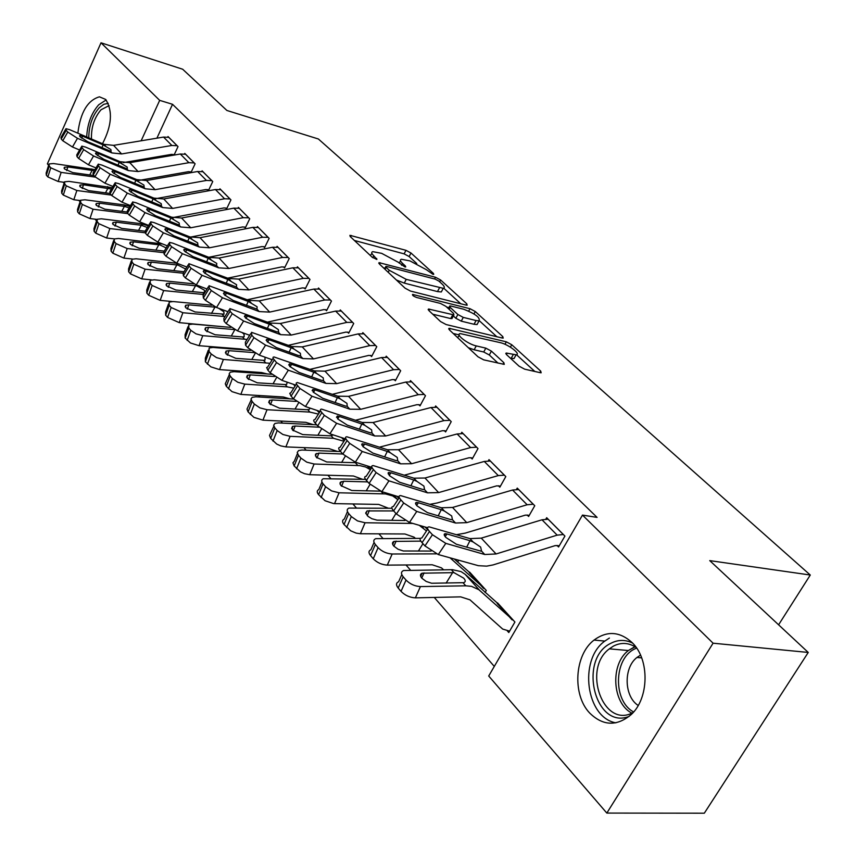<?xml version="1.0" encoding="UTF-8"?>
<svg xmlns="http://www.w3.org/2000/svg" width="856" height="856" viewBox="0 0 856 856"><rect width="100%" height="100%" fill="white"/><g stroke="black" fill="none" stroke-linecap="round" stroke-linejoin="round"><path stroke-width="1.28" d="M432.879 274.284L433.725 274.369L433.457 273.46L410.987 253.012L405.958 250.316L349.911 235.325L350.211 236.545L372.285 257.324L376.908 259.389L373.783 255.762C371.461 253.504 371.13 252.135 372.777 251.664L381.68 253.355L398.254 262.236L404.813 266.89L405.701 266.986L405.455 266.077L402.534 263.37C400.159 261.091 399.784 259.721 401.411 259.272L409.971 260.909L426.341 269.672L432.879 274.284M589.624 712.973C572.033 694.612 574.558 654.797 594.032 640.085C607.15 630.508 619.926 631.418 632.338 642.803C649.736 659.495 649.201 698.432 631.075 714.674C616.716 726.562 602.892 725.995 589.624 712.973M77.853 133.183C80.411 112.446 87.601 100.323 99.414 96.814L105.663 99.435C112.906 110.873 111.858 125.629 102.517 143.712M519.046 366.154L524.642 369.161L540.168 372.681L541.163 372.777L540.703 371.097L511.738 344.733L506.313 341.822L449.036 328.308L449.389 329.881L477.98 356.781L483.694 359.852L504.27 364.378L503.863 362.687L491.419 351.131L485.823 348.135L476.236 345.899C467.858 344.166 454.846 334.118 460.25 333.594L500.311 342.657C508.4 344.358 521.39 354.309 516.104 354.801L506.131 353.036L506.559 354.662L519.046 366.154M582.487 515.098L713.08 643.198L606.829 813.072L488.712 675.994L582.487 515.098L597.081 517.399L172.538 104.304L159.687 100.366L141.144 140.791M48.621 165.315L47.369 163.86L101.008 42.8L182.66 69.229L226.894 110.467L318.389 138.993L810.29 575.029L709.742 560.616L808.246 652.443L713.08 643.198M101.008 42.8L159.687 100.366M466.028 305.089L467.173 305.207L466.766 303.784L440.637 279.998L435.49 277.248L379.048 262.653L379.358 263.969L405.07 288.172L410.473 291.061L466.028 305.089M475.283 311.541L502.772 336.569L503.21 338.109L502.13 338.002L446.104 324.542L440.551 321.556L428.824 310.525L428.482 309.027L453.905 314.912L453.53 313.435L445.858 306.32L440.476 303.441L416.583 297.471C413.534 296.283 412.185 295.277 412.549 294.421L469.998 308.706L475.283 311.541L473.999 313.917M778.596 624.805L810.29 575.029M527.146 514.98L528.612 516.478L534.765 505.725L517.249 488.091L516.51 489.397M485.106 592.513L486.283 590.469L469.644 572.129L469.291 572.76M470.843 457.639L472.191 459.019L477.99 448.565L461.812 432.28L461.181 433.425M418.755 404.599L420.007 405.883L425.475 395.707L410.484 380.62L409.949 381.626M370.423 355.39L371.59 356.578L376.768 346.68L362.837 332.652L362.366 333.562M325.462 309.605L326.553 310.707L331.465 301.066L318.486 288.001L318.068 288.814M283.529 266.901L284.545 267.928L289.221 258.544L277.098 246.335L276.723 247.074M244.324 226.979L245.276 227.942L249.727 218.794L238.375 207.366L238.054 208.04M207.601 189.572L208.489 190.481L212.737 181.547L202.091 170.836L201.802 171.457M174.057 155.086L178.016 146.59L168.011 136.521L167.744 137.088M173.115 154.454L173.789 155.139M172.538 104.304L156.905 138.18M147.532 158.478L146.954 159.73M216.365 347.055L216.975 347.75M237.048 370.83L238.022 371.943M258.501 395.483L259.871 397.045M280.768 421.066L282.555 423.11M303.891 447.624L306.127 450.203M327.923 475.24L330.641 478.376M352.907 503.959L356.16 507.694M378.919 533.844L382.739 538.231M406.022 564.981L410.452 570.075M434.27 597.445L494.297 666.417M190.086 171.735L190.952 172.623L195.104 163.796L184.789 153.417L184.511 154.005M225.674 207.976L226.583 208.907L230.938 199.865L219.949 188.812L219.639 189.454M263.605 246.603L264.59 247.609L269.148 238.332L257.421 226.53L257.078 227.236M304.137 287.884L305.185 288.954L309.979 279.441L297.439 266.815L297.043 267.596M347.547 332.085L348.67 333.23L353.71 323.472L340.271 309.936L339.832 310.792M394.145 379.54L395.354 380.77L400.672 370.744L386.227 356.192L385.724 357.155M444.296 430.611L445.601 431.938L451.23 421.634L435.661 405.958L435.083 407.039M458.709 560.241L457.66 562.103M498.427 485.748L499.84 487.182L505.81 476.578L488.99 459.64L488.305 460.86M507.341 630.926L508.796 632.541L514.916 622.012L497.593 602.934L497.229 603.566M557.042 545.422L558.561 546.984L564.917 536.07L546.674 517.709L545.871 519.1M808.246 652.443L704.317 813.2L606.829 813.072M96.557 220.934L95.037 219.179M80.057 201.791L78.848 200.379M64.093 183.259L63.151 182.178M131.792 161.163L131.214 162.426M400.555 260.909L399.11 263.027M371.9 253.376L370.38 255.527M416.776 263.53L409.147 256.554L404.118 253.868L354.373 240.461M384.975 268.206L383.424 267.8M460.774 303.762L443.718 288.162M438.861 281.089L435.244 279.152L386.816 266.505L385.895 266.409L386.12 267.339L389.245 270.271L406.226 279.366L443.248 288.312C444.981 287.841 444.574 286.396 442.028 283.978L438.861 281.089M396.414 280.019L404.278 283.101L406.226 279.366M442.231 290.227L441.311 291.96L437.491 291.586L404.278 283.101M479.36 320.765L496.833 336.729M432.729 314.195L450.705 318.582L452.214 318.068M446.661 307.069L448.908 307.625M476.064 320.54L479.071 320.829C480.344 317.597 475.23 313.735 463.749 309.262L450.984 306.074L449.807 305.956L450.181 307.4L457.864 314.505L463.267 317.394L476.064 320.54L474.042 324.274L477.06 324.552L477.916 322.969M474.042 324.274L461.245 321.15L455.852 318.261L453.359 315.939M514.959 356.866L514.007 358.589L510.358 358.161M459.276 335.392L457.618 337.617M468.275 347.643L474.138 349.783L476.236 345.899M498.01 363.105L489.311 354.994L483.726 351.998L474.138 349.783M459.116 334.878L453.22 333.487M534.829 371.472L516.489 354.705M95.016 169.638L53.468 163.539L49.06 163.945L49.241 166.043L46.32 175.159L46.149 173.04L48.685 165.122M95.316 177.117L61.14 172.388L58.187 181.504L47.84 176.935L46.32 175.159M64.157 182.317L58.187 181.504M47.84 176.935L50.761 167.808L49.241 166.043M50.761 167.808L61.14 172.388M89.741 174.956L92.116 170.376L67.838 166.952L64.382 167.273L64.532 168.964L72.792 172.602L93.871 175.523M92.116 170.376L93.218 170.569L91.774 168.953M177.171 145.745L171.874 145.477L121.627 153.952L111.976 152.946L77.479 138.308L72.471 146.997L62.777 140.748L67.774 132.049L77.479 138.308M79.597 149.993L72.471 146.997M174.207 154.765L171.553 154.369L123.2 162.64M168.835 137.356L163.56 137.078L113.581 145.359L103.983 144.343L69.636 129.673L65.955 128.7L66.212 130.326L67.774 132.049M66.212 130.326L61.225 139.014L62.777 140.748M61.225 139.014L60.99 137.367L65.57 129.384M101.95 147.746L103.073 144.878L110.863 149.532L111.087 151.063L110.242 151.084L87.761 141.711L80.047 136.746L79.833 135.43L82.7 136.19L81.598 138.116M103.073 144.878L82.7 136.19M112.232 187.699L68.94 181.376L64.564 181.804L64.735 184.019L61.728 193.242L61.578 191.006L64.157 183.066M111.344 195.082L76.858 190.503L73.83 199.737L63.301 195.082L61.728 193.242M80.239 200.561L73.83 199.737M109.889 193.445L88.596 190.61L80.207 186.908L80.057 185.121L83.481 184.778L111.451 189.037M63.301 195.082L66.308 185.848L64.735 184.019M66.308 185.848L76.858 190.503M130.005 206.424L123.97 204.851L84.904 199.79L80.571 200.24L80.732 202.594L77.65 211.924L77.5 209.549L80.122 201.588M127.919 213.626L93.09 209.217L89.976 218.558L79.266 213.818L77.65 211.924M96.931 219.414L89.976 218.558M126.699 211.967L104.903 209.196L96.375 205.429L96.236 203.535L99.628 203.182L124.388 206.382L129.128 207.912M79.266 213.818L82.358 204.477L80.732 202.594M82.358 204.477L93.09 209.217M194.237 162.929L188.887 162.694L138.084 171.532L128.347 170.579L93.561 155.995L88.446 164.801L78.602 158.446L83.695 149.629L93.561 155.995M96 167.926L88.446 164.801M191.22 172.056L188.513 171.66L139.132 180.381M185.634 154.273L180.316 154.016L129.791 162.672L120.097 161.698L85.461 147.082L81.823 146.141L82.08 147.853L83.695 149.629M82.08 147.853L76.997 156.648L78.602 158.446M76.997 156.648L76.751 154.915L81.406 146.868M118.032 165.261L119.209 162.287L127.116 167.016L127.351 168.632L126.56 168.653L103.886 159.334L96.054 154.273L95.829 152.892L98.675 153.631L97.531 155.599M119.209 162.287L98.675 153.631M211.839 180.648L206.435 180.445L155.075 189.679L145.242 188.78L110.167 174.25L104.946 183.184L94.941 176.721L100.141 167.787L110.167 174.25M112.96 186.458L104.946 183.184M208.768 189.893L206.007 189.508L155.621 198.688M202.968 171.724L197.597 171.5L146.504 180.53L136.725 179.61L101.8 165.048L98.215 164.138L98.472 165.946L100.141 167.787M98.472 165.946L93.283 174.87L94.941 176.721M93.283 174.87L93.037 173.03L97.755 164.919M134.617 183.355L135.858 180.252L143.904 185.067L144.14 186.758L143.391 186.79L120.546 177.513L112.585 172.377L112.361 170.922L115.153 171.639L113.976 173.65M135.858 180.252L115.153 171.639M88.789 137.848C88.831 125.853 92.309 115.838 99.21 107.792L103.758 104.325L108.231 103.319M109.108 105.609L101.04 109.75C94.278 117.721 91.089 127.48 91.474 138.993M106.144 99.97L98.675 104.817C91.335 113.238 87.344 123.949 86.702 136.96M629.171 716.376C594.76 730.2 577.768 658.724 610.917 643.263C618.118 639.56 625.351 639.507 632.616 643.091M636.201 647.478C628.775 642.642 621.221 642.171 613.527 646.045L609.344 648.848C581.973 668.9 603.234 728.863 632.884 712.641L633.173 712.492M638.202 705.472C624.013 696.42 623.371 667.723 636.96 657.462L640.523 655.118M609.408 638.041L604.518 641.294C578.549 660.115 585.986 717.489 615.817 722.838M148.356 225.845L140.855 223.662L101.404 218.804L97.113 219.275L97.263 221.768L94.085 231.206L93.957 228.691L96.621 220.72M145.071 232.768L109.857 228.552L106.647 238L95.765 233.174L94.085 231.206M114.297 238.888L106.647 238M144.878 231.184L121.755 228.402L113.078 224.561L112.949 222.549L116.309 222.186L141.304 225.256L147.36 227.525M95.765 233.174L98.943 223.716L97.263 221.768M98.943 223.716L109.857 228.552M162.672 244.003L118.449 238.46L114.212 238.942L114.34 241.595L111.077 251.15L110.959 248.465L113.677 240.504M167.316 246.025L165.871 245.255M163.164 252.595L127.191 248.529L123.895 258.095L112.81 253.183L111.077 251.15M132.391 259.026L123.895 258.095M164.277 251.097L139.175 248.251L130.347 244.335L130.219 242.195L133.536 241.82L159.944 244.934L166.171 247.93M112.81 253.183L116.084 243.607L114.34 241.595M116.084 243.607L127.191 248.529M230.007 198.945L224.561 198.763L172.612 208.415L162.683 207.569L127.319 193.124L122.001 202.177L111.815 195.607L117.133 186.544L127.319 193.124M130.487 205.601L122.001 202.177M226.883 208.297L224.069 207.912L172.709 217.595M220.859 189.722L215.423 189.529L163.774 198.977L153.887 198.1L118.674 183.612L115.143 182.724L115.4 184.639L117.133 186.544M115.4 184.639L110.103 193.691L111.815 195.607M110.103 193.691L109.857 191.744L114.651 183.559M151.747 202.037L153.053 198.806L161.238 203.696L161.474 205.494L160.778 205.515L137.752 196.313L129.652 191.081L129.427 189.54L132.188 190.225L130.968 192.29M153.053 198.806L132.188 190.225M248.775 217.831L243.264 217.681L190.738 227.782L180.712 226.99L145.06 212.63L139.624 221.811L129.267 215.134L134.692 205.943L145.06 212.63M148.634 225.396L139.624 221.811M245.586 227.3L242.708 226.926L190.396 237.112M239.316 208.308L233.838 208.147L181.6 218.023L171.617 217.199L136.115 202.797L132.648 201.952L132.905 203.974L134.692 205.943M132.905 203.974L127.501 213.144L129.267 215.134M127.501 213.144L127.255 211.09L132.124 202.84M169.445 221.329L170.826 217.97L179.139 222.945L179.375 224.839L178.744 224.861L155.546 215.733L147.307 210.416L147.071 208.778L149.789 209.442L148.527 211.56M170.826 217.97L149.789 209.442M177.053 263.274L136.072 258.769L131.888 259.272L132.006 262.086L128.657 271.769L128.55 268.912L131.31 260.952M183.098 273.214L145.113 269.191L141.721 278.874L130.444 273.867L128.657 271.769M151.394 279.859L141.721 278.874M184.019 271.769L157.183 268.763L148.195 264.782L148.088 262.514L151.351 262.129L178.016 265.082L185.056 268.741M130.444 273.867L133.804 264.183L132.006 262.086M133.804 264.183L145.113 269.191M268.163 237.337L262.599 237.24L209.474 247.791L199.352 247.063L163.41 232.821L157.857 242.13L147.318 235.325L152.86 226.005L163.41 232.821M167.412 245.865L157.857 242.13M264.911 246.935L261.968 246.571L208.714 257.281M258.384 227.503L252.852 227.375L200.026 237.701L189.946 236.941L154.166 222.635L150.752 221.822L151.02 223.972L152.86 226.005M151.02 223.972L145.488 233.271L147.318 235.325M145.488 233.271L145.242 231.088L150.185 222.774M187.732 241.296L189.187 237.775L197.65 242.837L197.886 244.837L197.308 244.87L173.939 235.817L165.55 230.403L165.315 228.67L167.979 229.312L166.685 231.473M189.187 237.775L167.979 229.312M193.809 283.839L154.305 279.794L150.185 280.297L150.292 283.304L146.836 293.094L146.751 290.066L149.554 282.106M203.664 294.518L163.656 290.58L160.168 300.37L148.687 295.267L146.836 293.094M171.949 301.494L160.168 300.37M196.709 285.915L204.413 290.184L204.531 292.377L202.722 292.613L175.812 289.991L166.663 285.936L166.567 283.518L169.777 283.122L196.709 285.915L195.575 284.641M148.687 295.267L152.154 285.465L150.292 283.304M152.154 285.465L163.656 290.58M288.194 257.517L282.587 257.442L228.852 268.495L218.622 267.832L182.414 253.708L176.732 263.145L166 256.222L171.671 246.774L182.414 253.708M186.865 267.051L176.732 263.145M284.887 267.233L281.881 266.869L227.653 278.157M278.093 247.341L272.508 247.256L219.083 258.052L208.907 257.356L172.826 243.168L169.488 242.387L169.756 244.666L171.671 246.774M169.756 244.666L164.106 254.104L166 256.222M164.106 254.104L163.86 251.782L168.878 243.414M206.628 261.936L208.179 258.266L216.782 263.413L216.514 265.563L192.975 256.597L184.436 251.097L184.201 249.256L186.811 249.866L185.474 252.081M208.179 258.266L186.811 249.866M211.828 305.207L173.179 301.547L169.135 302.072L169.21 305.26L165.647 315.179L165.593 311.948L168.439 304.019M224.989 316.549L182.863 312.718L179.268 322.637L167.573 317.426L165.647 315.179M223.512 326.757L179.268 322.637M218.751 308.31L223.898 311.819L224.015 314.163L195.093 311.969L185.773 307.828L185.699 305.26L188.855 304.854L215.819 307.208M167.573 317.426L171.147 307.507L169.21 305.26M171.147 307.507L182.863 312.718M230.842 327.388L192.728 324.082L188.769 324.606L188.823 328.019L185.153 338.056L185.11 334.61L188.01 326.703M247.095 339.447L202.765 335.659L199.052 345.696L190.471 342.978L185.153 338.056M245.191 349.954L240.675 348.959L199.052 345.696M242.195 332.577L244.067 334.225L244.174 336.718L242.505 336.954L215.07 334.739L205.579 330.512L205.515 327.773L208.607 327.367L234.608 329.592M187.132 340.388L190.824 330.341L188.823 328.019M190.824 330.341L195.981 333.829L202.765 335.659M250.787 350.393L212.984 347.44L209.131 347.964L209.142 351.602L205.354 361.767L205.354 358.097L208.286 350.232M270.004 363.286L223.395 359.445L219.564 369.61L210.854 366.86L205.354 361.767M267.254 373.965L261.594 372.542L219.564 369.61M264.964 357.434L265.05 360.087L263.477 360.333L235.785 358.332L226.102 354.02L226.07 351.088L229.076 350.682L254.104 352.619M207.419 364.185L211.218 354.01L209.142 351.602M211.218 354.01L216.514 357.605L223.395 359.445M271.726 374.275L233.998 371.665L230.253 372.189L229.162 373.794L230.232 376.073L226.316 386.366L225.289 383.788L229.322 374.628M295.438 385.5L294.635 384.74M293.769 388.143L287.284 386.859L244.795 384.119L240.846 394.413L231.987 391.631L226.316 386.366M289.906 398.843L283.283 396.981L240.846 394.413M287.156 382.161L286.696 384.323L285.219 384.569L257.249 382.803L247.384 378.395L247.373 375.281L250.294 374.875L274.658 376.533M228.456 388.87L232.383 378.566L230.232 376.073M232.383 378.566L237.808 382.268L244.795 384.119M293.694 399.067L255.805 396.799L252.178 397.323L250.979 399.024L252.113 401.475L248.079 411.897L246.988 409.125L251.161 399.945M319.737 412.025L318.603 410.976M318.411 414.101L309.915 412.089L267.019 409.724L262.931 420.157L253.922 417.354L248.079 411.897M313.275 424.64L305.795 422.329L262.931 420.157M310.129 408.13L309.144 409.468L306.651 409.714L279.538 408.194L269.48 403.7L269.501 400.373L272.315 399.966L296.262 401.378M250.294 414.497L254.35 404.064L252.113 401.475M254.35 404.064L259.924 407.884L267.019 409.724M316.699 424.811L278.446 422.907L274.958 423.42L273.642 425.229L274.851 427.85L270.678 438.411L269.512 435.447L273.834 426.245M345.022 439.62L343.545 438.24M343.962 441.257L333.412 438.272L290.098 436.335L285.872 446.896L280.779 445.89L276.713 444.061L270.678 438.411M337.425 451.433L329.153 448.651L285.872 446.896M333.412 434.944L330.063 435.822L302.692 434.57L292.42 429.98L292.474 426.416L295.181 426.021L318.956 427.187M272.989 441.118L277.173 430.547L274.851 427.85M277.173 430.547L282.897 434.484L290.098 436.335M340.602 451.551L301.975 450.031L298.637 450.534L297.203 452.46L298.487 455.285L294.164 465.974L292.934 462.786L294.346 461.191L297.417 453.584M371.365 468.328L369.514 466.616M370.445 469.751L365.673 467.023L359.916 465.632L314.099 464.005L309.722 474.706L304.554 473.7L300.413 471.838L294.164 465.974M362.42 479.264L353.421 475.99L309.722 474.706M356.642 462.7L326.746 461.983L316.271 457.286L315.436 454.236L318.946 453.102L342.807 454.012M296.572 468.788L300.905 458.088L298.487 455.285M300.905 458.088L306.78 462.154L314.099 464.005M308.92 278.382L303.259 278.35L248.903 289.916L238.578 289.328L202.08 275.343L196.27 284.92L185.345 277.868L191.145 268.281L202.08 275.343M207.034 288.986L196.27 284.92M305.549 288.226L302.478 287.873L247.224 299.75M298.476 267.853L292.838 267.81L238.792 279.11L228.52 278.489L188.898 263.68L189.165 266.098L191.145 268.281M189.165 266.098L183.387 275.675L185.345 277.868M183.387 275.675L183.141 273.214L188.234 264.772M226.187 283.304L227.835 279.463L236.598 284.716L236.395 286.974L212.673 278.125L203.996 272.518L203.76 270.56L206.296 271.149L204.926 273.417M227.835 279.463L206.296 271.149M330.373 299.975L324.649 299.996L269.672 312.098L259.25 311.584L222.464 297.76L216.525 307.486L205.397 300.296L211.325 290.569L222.464 297.76M227.953 311.712L216.525 307.486M326.939 309.947L323.782 309.605L267.447 322.124M319.555 289.082L313.863 289.082L259.197 300.905L248.818 300.36L209.014 285.733L209.281 288.301L211.325 290.569M209.281 288.301L203.364 298.016L205.397 300.296M203.364 298.016L203.118 295.406L208.297 286.91M246.442 305.442L248.186 301.419L257.1 306.758L256.982 309.155L233.1 300.413L224.251 294.71L224.015 292.634L226.487 293.191L225.064 295.513M248.186 301.419L226.487 293.191M352.586 322.327L346.808 322.402L291.19 335.081L280.661 334.664L243.607 321.011L237.519 330.876L226.187 323.557L232.265 313.681L243.607 321.011M249.674 335.285L237.519 330.876M349.088 332.438L345.845 332.107L288.365 345.31M341.384 311.049L335.638 311.092L280.34 323.493L269.854 323.022L229.868 308.599L230.136 311.338L232.265 313.681M230.136 311.338L224.079 321.193L226.187 323.557M224.079 321.193L223.844 318.421L229.098 309.861M267.414 328.383L269.276 324.167L272.165 325.505L278.35 329.603L278.596 332.117L276.178 331.614L254.264 323.536L245.255 317.715L245.009 315.511L247.405 316.046L245.95 318.411M269.276 324.167L247.405 316.046M375.602 345.492L369.771 345.621L313.499 358.921L302.874 358.578L265.553 345.139L259.315 355.154L247.769 347.697L253.986 337.671L265.553 345.139M272.229 359.734L259.315 355.154M372.028 355.732L368.711 355.411L310 369.353M363.982 333.808L358.183 333.904L302.243 346.894L291.661 346.509L251.504 332.321L251.771 335.231L253.986 337.671M251.771 335.231L245.576 345.236L247.769 347.697M245.576 345.236L245.33 342.282L250.669 333.669M289.146 352.18L291.136 347.75L294.057 349.098L300.381 353.293L300.627 355.957L298.295 355.475L276.221 347.515L267.04 341.576L266.794 339.244L269.105 339.736L267.607 342.154M291.136 347.75L269.105 339.736M399.463 369.514L393.578 369.696L336.654 383.649L325.922 383.413L288.333 370.199L281.934 380.364L270.164 372.756L276.541 362.58L288.333 370.199M295.684 385.104L281.934 380.364M395.825 379.893L392.412 379.583L332.385 394.306M387.415 357.401L381.562 357.551L324.97 371.162L314.291 370.883L273.974 356.941L273.075 357.262L273.053 358.343L276.541 362.58M274.241 360.044L267.885 370.209L270.164 372.756M267.885 370.209L266.644 367.545L267.65 367.064L273.075 358.386M311.691 376.865L313.81 372.21L316.774 373.558L323.247 377.87L323.493 380.685L321.246 380.235L299.022 372.403L289.66 366.357L289.414 363.864L291.629 364.335L290.088 366.796M313.81 372.21L291.629 364.335M424.212 394.434L418.284 394.68L360.686 409.318L349.847 409.189L312.001 396.232L305.453 406.557L293.447 398.8L299.975 388.464L312.001 396.232M320.091 411.469L305.453 406.557M420.51 404.952L417.011 404.663L355.561 420.221M411.725 381.862L405.808 382.065L348.553 396.36L337.767 396.178L297.321 382.525L296.24 383.017L296.315 384.002L299.975 388.464M297.588 385.821L291.072 396.146L293.447 398.8M291.072 396.146L289.745 393.3L290.837 392.786L296.347 384.066M335.092 402.513L337.36 397.612L340.356 398.96L346.969 403.379L347.226 406.365L345.086 405.947L322.701 398.265L313.157 392.091L312.9 389.437L315.029 389.876L313.435 392.39M337.36 397.612L315.029 389.876M449.924 420.317L443.932 420.617L385.66 435.993L374.714 435.971L336.622 423.303L329.902 433.799L317.651 425.871L324.349 415.374L336.622 423.303M362.291 444.35L361.714 444.157M345.503 438.882L329.902 433.799M446.137 430.964L442.541 430.696L379.54 447.153M436.945 407.253L430.985 407.52L373.045 422.522L362.163 422.447L321.599 409.115C319.866 409.243 319.951 410.42 321.867 412.635L324.349 415.374M321.867 412.635L315.179 423.121L317.651 425.871M315.179 423.121C313.285 420.885 313.21 419.697 314.944 419.536L320.54 410.762M359.381 429.166L361.82 423.998L364.849 425.346L371.622 429.883L371.986 433.04L369.846 432.655L347.322 425.143L337.585 418.851L337.328 416.027L339.34 416.433L337.703 418.98M361.82 423.998L339.34 416.433M365.544 479.349L323.29 478.739C321.257 479.767 321.193 481.457 323.076 483.811L318.603 494.65C316.731 492.286 316.806 490.574 318.839 489.525L321.931 482.014M398.843 498.235L396.585 496.148M397.88 499.69L392.754 495.956L385.532 493.923L339.062 492.789L334.536 503.628L333.573 503.574L325.066 500.739L318.603 494.65M388.367 508.218L378.652 504.409L334.536 503.628M321.107 497.582L325.59 486.732L323.076 483.811M325.59 486.732L331.636 490.937L339.062 492.789M380.364 491.141L351.773 490.499L341.073 485.694L340.014 483.897L340.196 482.42L343.652 481.254L367.738 481.907M476.621 447.196L470.575 447.57L411.618 463.727L400.576 463.834L362.249 451.487L355.347 462.144L342.839 454.055L349.719 443.387L362.249 451.487M388.988 472.747L388.442 472.576M371.9 467.365L355.347 462.144M472.769 457.981L469.067 457.746L404.353 475.166M463.139 433.628L457.125 433.96L398.511 449.721L387.522 449.764L346.851 436.774C344.989 436.902 345.086 438.154 347.129 440.53L349.719 443.387M347.129 440.53L340.271 451.187L342.839 454.055M340.271 451.187C338.238 448.79 338.163 447.517 340.035 447.367L345.717 438.54M384.633 456.89L387.254 451.433L390.315 452.771L397.248 457.436L397.74 460.774L395.6 460.442L372.938 453.113L362.998 446.693L361.735 444.093L364.635 444.05L362.955 446.639M387.254 451.433L364.635 444.05M391.92 508.271L348.948 508.09C346.734 509.16 346.648 510.979 348.681 513.525L344.048 524.503C342.026 521.935 342.122 520.106 344.337 519.014L347.461 511.61M427.508 529.404L424.822 526.922M426.481 530.945L419.269 525.306M412.87 523.444L365.063 522.759L360.376 533.737L356.171 533.117L350.735 530.827L344.048 524.503M415.395 538.349L414.069 537.161L404.899 533.984L360.376 533.737M346.648 527.553L351.302 516.564L348.681 513.525M351.302 516.564L357.508 520.908L365.063 522.759M393.674 510.925L367.064 510.914L365.694 512.979L367.994 516.339L371.836 518.715L377.047 520.148L404.942 520.491M504.387 475.144L498.299 475.594L438.636 492.585L427.497 492.831L388.934 480.837L381.851 491.665L369.075 483.405L376.137 472.565L388.934 480.837M399.035 496.897L381.851 491.665M500.46 486.08L496.641 485.866L437.181 502.975L430.022 504.312M490.37 461.031L484.303 461.448L424.993 478.012L413.897 478.183L373.163 465.568C371.151 465.685 371.247 467.034 373.451 469.591L376.137 472.565M373.451 469.591L366.4 480.419L369.075 483.405M366.4 480.419C364.217 477.841 364.142 476.471 366.165 476.332L371.932 467.451M410.88 485.759L413.716 479.97L416.808 481.318L423.923 486.101L424.544 489.643L422.404 489.354L399.613 482.238L389.469 475.679L388.11 472.897L390.957 472.79L389.234 475.422M413.716 479.97L390.957 472.79M420.382 538.37L375.698 538.659C373.28 539.783 373.163 541.72 375.356 544.48L370.552 555.598C368.38 552.826 368.497 550.868 370.916 549.723L374.061 542.437M484.881 588.917L470.939 573.638L454.29 559.011M484.806 588.917L450.053 557.834M436.335 553.864L392.166 554.003L387.297 565.12C381.765 564.767 377.089 562.66 373.259 558.786L370.552 555.598M443.558 569.754L441.439 567.849L432.226 564.778L387.297 565.12M373.259 558.786L378.085 547.647L375.356 544.48M378.085 547.647C381.937 551.51 386.634 553.629 392.166 554.003M420.852 541.131L394.006 541.409C392.069 542.297 391.995 543.86 393.781 546.075L398.008 549.21L403.347 550.986L431.135 551.061M533.288 504.238L527.135 504.762L466.766 522.642L455.531 523.027L416.754 511.439L409.468 522.449L396.424 514.007L403.69 502.986L416.754 511.439M427.519 527.713L409.468 522.449M529.275 515.312L525.338 515.13L465.183 533.128L456.526 534.668M518.693 489.546L512.573 490.028L452.557 507.458L441.364 507.769L400.587 495.581C398.415 495.688 398.511 497.122 400.886 499.883L403.69 502.986M400.886 499.883L393.642 510.882L396.424 514.007M393.642 510.882C391.288 508.1 391.203 506.645 393.385 506.517L399.26 497.593M438.208 515.836L441.268 509.695L444.392 511.032L451.69 515.954L452.45 519.71L450.32 519.464L427.401 512.594L417.043 505.885C415.128 503.67 415.032 502.515 416.754 502.429L418.381 502.74L416.626 505.404M441.268 509.695L418.381 502.74M513.461 620.407L498.952 604.497L465.118 574.29L461.01 571.583L452.503 569.689L403.593 570.524C400.961 571.701 400.822 573.777 403.176 576.773L398.19 588.04C395.846 585.033 395.996 582.925 398.629 581.738L401.796 574.59M513.386 620.397L478.889 589.72L471.517 586.349L465.792 585.814L420.424 586.585L415.374 597.852C409.778 597.552 404.995 595.391 401.025 591.357L398.19 588.04M509.609 631.14L502.686 629.074L469.965 599.831L460.71 596.867L415.374 597.852M453.969 572.643L463.663 578.132C465.782 580.496 465.75 582.005 463.588 582.679L431.617 583.246L426.181 581.449L421.826 578.196C419.9 575.788 419.996 574.13 422.094 573.199L453.969 572.643L451.305 569.679M401.025 591.357L406.033 580.079L403.176 576.773M406.033 580.079C410.024 584.092 414.828 586.264 420.424 586.585M563.376 534.529L557.17 535.139L496.095 553.96L484.753 554.506L445.794 543.367L438.293 554.56L424.961 545.925L432.43 534.722L445.794 543.367M559.289 545.743L555.212 545.604L493.035 564.939L486.593 566.137L478.408 565.698L438.293 554.56M548.172 519.228L541.998 519.795L481.275 538.135L469.987 538.606L429.188 526.879C426.855 526.975 426.962 528.505 429.498 531.49L432.43 534.722M429.498 531.49L422.051 542.672L424.961 545.925M422.051 542.672C419.526 539.676 419.44 538.114 421.794 537.996L427.754 529.019M466.67 547.198L469.976 540.671L473.143 541.998L480.633 547.07L481.543 551.05L480.922 551.125L456.398 544.255L445.805 537.397C443.74 535 443.643 533.77 445.495 533.695L446.982 533.973L445.184 536.669M469.976 540.671L446.982 533.973M433.008 274.316L433.457 273.46M376.244 259.357L376.694 258.48M405.006 266.933L405.455 266.077M401.55 265.253L402.534 263.37M372.777 257.72L373.783 255.762M350.575 236.898L351.302 235.475M404.118 253.868L405.958 250.316M409.147 256.554L410.987 253.012M379.625 264.226L380.374 262.792M434.581 278.981L435.49 277.248M439.674 281.827L440.637 279.998M466.071 305.1L466.766 303.784M385.082 269.362L386.12 267.339M388.196 272.294L389.245 270.271M437.491 291.586L439.428 287.916M502.001 337.981L502.772 336.569M428.931 310.621L429.712 309.144M450.705 318.582L452.728 314.805M412.902 295.534L413.437 294.507M468.735 311.07L469.998 308.706M449.133 309.369L450.181 307.4M455.852 318.261L457.864 314.505M461.245 321.15L463.267 317.394M506.431 354.534L507.201 353.121M511.182 358.343L513.279 354.545M483.726 351.998L485.823 348.135M489.311 354.994L491.419 351.131M503.007 364.239L503.863 362.687M449.432 329.913L450.235 328.415M504.965 344.283L506.313 341.822M510.401 347.161L511.738 344.733M539.847 372.617L540.703 371.097M67.838 166.952L66.661 170.547M168.771 137.334L177.106 145.734M110.242 151.084L111.976 152.946M103.983 144.343L105.695 146.183M113.581 145.359L121.627 153.952M163.56 137.078L171.874 145.477M109.119 188.288L107.621 186.619M83.481 184.778L82.262 188.47M105.513 192.857L107.995 188.095M125.522 206.564L123.97 204.851M99.628 203.182L98.365 206.97M121.777 211.336L124.388 206.382M185.57 154.251L194.173 162.907M126.56 168.653L128.347 170.579M120.097 161.698L121.862 163.592M129.791 162.672L138.084 171.532M180.316 154.016L188.887 162.694M202.904 171.703L211.774 180.627M143.391 186.79L145.242 188.78M136.725 179.61L138.544 181.568M146.504 180.53L155.075 189.679M197.597 171.5L206.435 180.445M631.835 713.123C612.072 703.161 610.093 664.063 628.368 650.528L634.949 646.665M636.607 648.067L634.638 648.987C613.698 658.649 612.864 701.182 633.633 711.957M142.449 225.438L140.855 223.662M116.309 222.186L114.982 226.07M138.565 230.424L141.304 225.256M159.944 244.934L158.296 243.104M133.536 241.82L132.166 245.8M155.899 250.145L158.788 244.752M220.784 189.7L229.943 198.924M160.778 205.515L162.683 207.569M153.887 198.1L155.771 200.122M163.774 198.977L172.612 208.415M215.423 189.529L224.561 198.763M239.252 208.286L248.711 217.809M178.744 224.861L180.712 226.99M171.617 217.199L173.565 219.297M181.6 218.023L190.738 227.782M233.838 208.147L243.264 217.681M178.016 265.082L176.315 263.188M151.351 262.129L149.918 266.205M173.811 270.539L176.85 264.9M258.319 227.482L268.089 237.326M197.308 244.87L199.352 247.063M189.946 236.941L191.958 239.113M200.026 237.701L209.474 247.791M252.852 227.375L262.599 237.24M203.974 294.015L202.722 292.613M169.777 283.122L168.29 287.306M192.322 291.629L195.532 285.744M278.029 247.331L288.13 257.495M216.514 265.563L218.622 267.832M208.907 257.356L210.983 259.603M219.083 258.052L228.852 268.495M272.508 247.256L282.587 257.442M224.112 316.463L222.271 314.398M188.855 304.854L187.293 309.134M211.464 313.467L214.856 307.293M244.42 339.094L242.505 336.954M249.471 335.616L248.914 335.006M208.607 327.367L206.981 331.743M231.27 336.087L234.811 329.699M265.467 362.548L263.477 360.333M271.834 360.365L270.796 359.22M229.076 350.682L227.375 355.176M251.771 359.52L255.27 353.293M287.284 386.859L285.219 384.569M295.074 386.088L293.501 384.355M250.294 374.875L248.529 379.465M273.021 383.83L276.488 377.721M309.915 412.089L307.775 409.703M319.224 412.827L317.095 410.473M272.315 399.966L270.475 404.653M295.042 409.061L298.519 403.005M333.412 438.272L331.197 435.8M344.358 440.647L341.63 437.619M295.181 426.021L293.266 430.814M317.886 435.265L321.407 429.188M357.829 465.482L355.518 462.914M370.53 469.612L367.149 465.867M318.946 453.102L316.945 457.981M341.587 462.508L345.225 456.312M298.402 267.842L308.856 278.361M236.395 286.974L238.578 289.328M228.52 278.489L230.671 280.8M238.792 279.11L248.903 289.916M292.838 267.81L303.259 278.35M319.491 289.06L330.298 299.953M256.982 309.155L259.25 311.584M248.818 300.36L251.054 302.757M259.197 300.905L269.672 312.098M313.863 289.082L324.649 299.996M341.309 311.038L352.512 322.316M278.318 332.139L280.661 334.664M269.854 323.022L272.165 325.505M280.34 323.493L291.19 335.081M335.638 311.092L346.808 322.402M363.918 333.797L375.527 345.482M300.435 355.968L302.874 358.578M291.661 346.509L294.057 349.098M302.243 346.894L313.499 358.921M358.183 333.904L369.771 345.621M387.351 357.38L399.388 369.503M323.397 380.685L325.922 383.413M314.291 370.883L316.774 373.558M324.97 371.162L336.654 383.649M381.562 357.551L393.578 369.696M411.65 381.851L424.148 394.423M347.226 406.365L349.847 409.189M337.767 396.178L340.356 398.96M348.553 396.36L360.686 409.318M405.808 382.065L418.284 394.68M436.87 407.242L449.849 420.296M371.986 433.04L374.714 435.971M362.163 422.447L364.849 425.346M373.045 422.522L385.66 435.993M430.985 407.52L443.932 420.617M383.21 493.773L381.102 491.419M396.863 498.748L393.728 495.282M343.652 481.254L341.576 486.229M366.208 490.841L370.038 484.4M463.075 433.607L476.557 447.185M397.74 460.774L400.576 463.834M387.522 449.764L390.315 452.771M398.511 449.721L411.618 463.727M457.125 433.96L470.575 447.57M409.617 523.209L408.719 522.203M423.346 528.056L421.43 525.937M369.364 510.55L367.203 515.612M391.791 520.341L395.943 513.461M490.295 461.02L504.323 475.134M424.544 489.643L427.497 492.831M413.897 478.183L416.808 481.318M424.993 478.012L438.636 492.585M484.303 461.448L498.299 475.594M450.909 558.561L450.31 557.909M483.501 588.361L469.634 573.081M396.146 541.078L393.899 546.214M418.402 551.082L422.939 543.656M518.618 489.536L533.213 504.227M452.45 519.71L455.531 523.027M441.364 507.769L444.392 511.032M452.557 507.458L466.766 522.642M512.573 490.028L527.135 504.762M465.792 585.814L463.085 582.797M479.628 590.351L465.118 574.29M512.081 619.862L497.646 603.951M424.062 572.889L421.74 578.089M446.094 583.15L452.642 572.568M548.108 519.218L563.302 534.519M481.543 551.05L484.753 554.506M469.987 538.606L473.143 541.998M481.275 538.135L496.095 553.96M541.998 519.795L557.17 535.139M594.032 640.085L604.785 641.08M378.759 263.209L379.048 262.653M384.601 268.912L385.692 266.805M441.311 291.96L443.248 288.312M428.139 309.669L428.482 309.027M451.882 318.689L453.905 314.912M477.06 324.552L479.071 320.829M448.362 308.652L449.496 306.544M505.768 353.689L506.131 353.036M514.007 358.589L516.104 354.801M448.683 328.982L449.036 328.308M64.382 167.273L64.082 168.204M79.833 135.43L79.512 135.976M80.057 185.121L79.726 186.126M96.236 203.535L95.872 204.616M95.829 152.892L95.498 153.47M112.361 170.922L111.997 171.542M636.96 657.462L641.668 657.868M609.344 648.848L628.368 650.528L635.152 646.794M112.949 222.549L112.553 223.705M130.219 242.195L129.791 243.446M129.427 189.54L129.031 190.203M147.071 208.778L146.654 209.485M148.088 262.514L147.617 263.851M165.315 228.67L164.866 229.429M166.567 283.518L166.053 284.952M184.201 249.256L183.719 250.07M185.699 305.26L185.142 306.801M205.515 327.773L204.905 329.432M226.07 351.088L225.396 352.886M247.373 375.281L246.635 377.207M269.501 400.373L268.688 402.448M292.474 426.416L291.575 428.653M316.356 453.487L315.372 455.884M203.76 270.56L203.225 271.438M224.015 292.634L223.448 293.565M245.009 315.511L244.399 316.506M266.794 339.244L266.141 340.303M289.414 363.864L288.697 364.998M312.9 389.437L312.13 390.657M337.328 416.027L336.494 417.321M341.202 481.628L340.121 484.207M362.73 443.665L361.842 445.056M367.064 510.914L365.876 513.686M389.191 472.448L388.217 473.924M394.006 541.409L392.701 544.384M416.754 502.429L415.706 504.013M422.094 573.199L420.671 576.388M445.495 533.695L444.371 535.375"/></g></svg>
